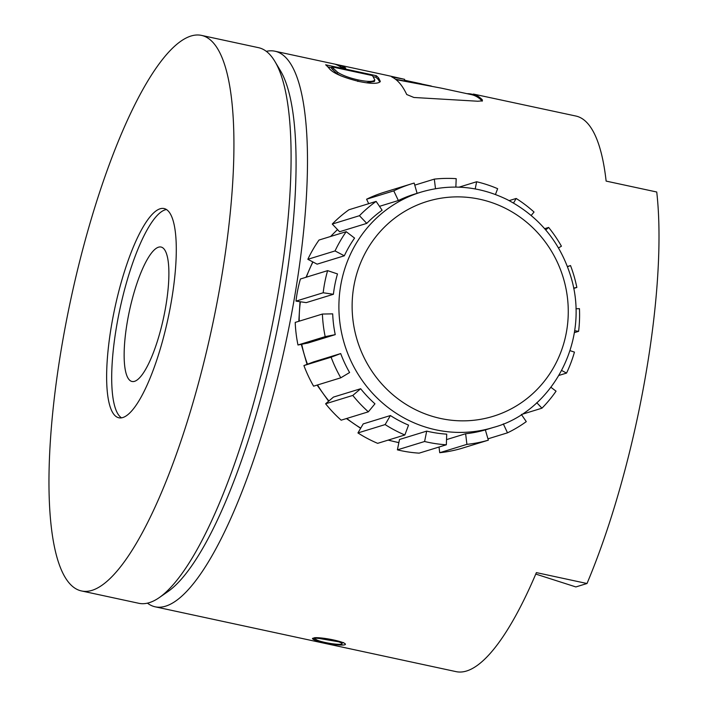 <?xml version="1.0" encoding="UTF-8"?>
<svg xmlns="http://www.w3.org/2000/svg" width="707" height="707" viewBox="0 0 707 707"><rect width="100%" height="100%" fill="white"/><g stroke="black" fill="none" stroke-linecap="round" stroke-linejoin="round"><path stroke-width="1.06" d="M558.503 247.936L561.429 246.204A133.8 128.153 72.9 0 0 548.641 227.442L544.637 228.679M567.447 266.504L570.522 265.558A133.8 128.153 72.9 0 1 576.841 287.449L573.669 288.067M573.731 288.412L576.841 287.449M574.411 332.626L578.609 331.336A133.8 128.153 72.9 0 0 579.448 308.667L575.975 308.756M558.981 375.408L566.546 373.084A133.8 128.153 72.9 0 0 574.446 352.113L570.081 350.681M521.404 414.505L541.951 408.186A133.8 128.153 72.9 0 0 556.056 391.174L550.939 387.303M487.954 438.844L507.493 432.834A133.8 128.153 72.9 0 0 526.282 421.628L521.377 414.47M466.912 444.358L439.719 452.71A133.8 128.153 72.9 0 0 461.15 448.521L488.343 440.169A133.8 128.153 72.9 0 1 466.912 444.358L465.63 433.745A123.089 117.901 72.9 0 0 485.347 429.891L488.343 440.169M424.598 441.504L397.396 449.855A133.8 128.153 72.9 0 0 419.154 453.143L446.347 444.783A133.8 128.153 72.9 0 1 424.598 441.504L426.701 431.12A123.089 117.901 72.9 0 0 446.718 434.142L446.347 444.783M385.138 424.58L357.936 432.94A133.8 128.153 72.9 0 0 377.653 443.342L404.846 434.982A133.8 128.153 72.9 0 1 385.138 424.58L390.397 415.548A123.089 117.901 72.9 0 0 408.54 425.119L404.846 434.982M352.802 395.434L325.609 403.785A133.8 128.153 72.9 0 0 341.154 420.179L368.347 411.819A133.8 128.153 72.9 0 1 352.802 395.434L360.658 388.735A123.089 117.901 72.9 0 0 367.499 396.583A123.089 117.901 72.9 0 0 374.957 403.812L368.347 411.819M331.115 357.203L303.913 365.563A133.8 128.153 72.9 0 0 313.599 386.172L340.792 377.812A133.8 128.153 72.9 0 1 331.115 357.203L340.694 353.562A123.089 117.901 72.9 0 0 349.603 372.527L340.792 377.812M322.401 314.049L295.208 322.41A133.8 128.153 72.9 0 0 297.983 344.998L325.176 336.638A133.8 128.153 72.9 0 1 322.401 314.049L332.688 313.864A123.089 117.901 72.9 0 0 335.242 334.641L325.176 336.638M327.624 270.64L300.422 279A133.8 128.153 72.9 0 0 295.994 301.12L323.187 292.76A133.8 128.153 72.9 0 1 327.624 270.64L337.486 273.927A123.089 117.901 72.9 0 0 333.412 294.28L323.187 292.76M346.2 231.684L319.007 240.044A133.8 128.153 72.9 0 0 307.845 259.301L335.047 250.941A133.8 128.153 72.9 0 1 346.2 231.684L354.578 238.082A123.089 117.901 72.9 0 0 344.318 255.801L335.047 250.941M376.133 201.398L348.94 209.758A133.8 128.153 72.9 0 0 332.263 224.057L359.456 215.697A133.8 128.153 72.9 0 1 376.133 201.398L382.116 210.218A123.089 117.901 72.9 0 0 366.774 223.385L359.456 215.697M384.44 192.171A133.8 128.153 72.9 0 0 366.588 199.224L393.781 190.863A133.8 128.153 72.9 0 1 411.633 183.811L384.44 192.171M417.103 193.329L414.169 183.06A133.8 128.153 72.9 0 0 411.633 183.811M414.762 185.137L434.31 179.127A133.8 128.153 72.9 0 1 456.192 178.668L455.865 187.081M459.055 187.161L476.633 181.752A133.8 128.153 72.9 0 1 497.648 188.689L495.448 194.487M545.733 229.952L548.641 227.442M567.527 266.716L570.522 265.558M578.609 331.336L574.703 330.735M566.546 373.084L561.72 370.521M541.951 408.186L536.772 402.698M507.493 432.834L503.313 423.873M421.098 192.101C450.518 183.484 479.24 186.003 507.273 199.648C539.503 216.607 560.881 242.89 571.406 278.496C590.327 343.849 550.002 412.411 493.424 427.426A123.089 117.901 -107.1 0 1 373.826 394.639A123.089 117.901 -107.1 0 1 421.098 192.101L414.779 194.045A123.089 117.901 72.9 0 0 398.359 200.532L393.781 190.863M435.503 188.681L434.31 179.127M475.21 188.919L476.633 181.752M439.719 452.71L439.029 447.036M397.396 449.855L399.508 439.471L426.701 431.12M357.936 432.94L363.204 423.908L390.397 415.548M325.609 403.785L333.457 397.087L360.658 388.735M303.913 365.563L313.501 361.922L340.694 353.562M335.242 334.641L308.04 343.001L297.983 344.998M333.412 294.28L306.211 302.631L295.994 301.12M344.318 255.801L317.116 264.162L307.845 259.301M366.774 223.385L339.581 231.737L332.263 224.057M368.7 203.678L366.588 199.224M446.524 439.613L465.63 433.745M379.482 206.338L398.359 200.532M509.164 200.62L516.172 198.464A133.8 128.153 72.9 0 1 534.041 212.047L531.196 215.449M513.538 203.024L516.172 198.464M134.569 381.329A68.773 17.419 102.2 0 1 132.032 381.48A68.773 17.419 102.2 0 1 129.496 310.585A68.773 17.419 102.2 0 1 161.002 247.026A68.773 17.419 102.2 0 1 164.519 313.183A68.773 17.419 102.2 0 1 134.569 381.329M121.551 417.864A107.04 27.105 102.2 0 1 117.115 323.285A107.04 27.105 102.2 0 1 165.111 209.846A107.04 27.105 102.2 0 1 166.428 209.546M112.059 322.198A107.04 27.105 -77.8 0 0 118.917 417.802A107.04 27.105 -77.8 0 0 167.957 318.866A107.04 27.105 -77.8 0 0 163.997 208.521A107.04 27.105 -77.8 0 0 112.059 322.198M92.078 590.345A284.187 71.973 102.2 0 1 81.614 590.972A284.187 71.973 102.2 0 1 71.098 298.009A284.187 71.973 102.2 0 1 201.301 35.35A284.187 71.973 102.2 0 1 215.847 308.729A284.187 71.973 102.2 0 1 92.078 590.345M201.301 35.35L258.488 47.669A284.187 71.973 102.2 0 1 274.82 61.323A284.187 71.973 102.2 0 1 269.005 340.633A284.187 71.973 102.2 0 1 159.314 597.574A284.187 71.973 102.2 0 1 149.274 602.664A284.187 71.973 102.2 0 1 138.811 603.292L81.614 590.972M274.82 61.323L280.264 70.426A276.154 69.94 102.2 0 1 274.608 341.843A276.154 69.94 102.2 0 1 168.019 591.52L159.314 597.574M482.13 101.013L482.094 99.581A284.187 71.973 -77.8 0 0 473.425 94.066L473.31 94.588A283.648 71.831 -77.8 0 0 471.489 94.102A283.648 71.831 -77.8 0 0 467.071 93.695M473.425 94.066L575.834 116.028A284.187 71.973 -77.8 0 1 606.129 181.098L656.741 192.004A284.187 71.973 102.2 0 1 587.004 583.514L575.86 586.934L535.765 574.075M431.323 86.051L404.36 80.359L404.598 79.317L391.749 76.922A284.187 71.973 -77.8 0 1 406.728 94.517L413.904 97.478L477.799 101.234L481.644 100.915L482.395 99.996M328.066 62.658L387.551 75.472A284.187 71.973 -77.8 0 1 388.161 75.614L404.598 79.317M481.829 100.606A283.109 71.699 -77.8 0 0 471.383 94.623L441.265 88.136L395.973 79.617M482.174 101.207L482.439 100.182M408.708 81.765L395.469 79.219M366.173 82.772L374.392 81.473L374.816 79.962L372.907 76.303A284.187 71.973 -77.8 0 0 372.112 75.516L331.883 66.856L331.486 68.393A282.579 71.566 -77.8 0 1 332.767 69.684L333.174 68.155L337.531 72.22C342.4 75.375 349.276 77.938 358.14 79.918C367.755 81.888 373.314 81.897 374.816 79.962L374.436 81.314M333.174 68.155A284.187 71.973 -77.8 0 0 331.883 66.856M328.693 62.799L274.943 51.213A284.187 71.973 102.2 0 1 305.23 116.284A284.187 71.973 102.2 0 1 262.827 431.553A284.187 71.973 102.2 0 1 155.257 606.836A284.187 71.973 102.2 0 1 147.445 603.159M340.968 65.583L335.772 64.461A284.187 71.973 -77.8 0 1 340.562 66.926L345.758 68.049A284.187 71.973 -77.8 0 0 340.968 65.583L340.659 66.944M357.707 81.411L358.14 79.918M332.767 69.684L337.106 73.722L337.531 72.22M337.106 73.722L340.96 75.914M380.313 81.367L378.563 77.903L378.165 79.44L379.853 82.056M378.165 79.44A282.579 71.566 -77.8 0 0 375.885 77.257L373.269 76.692M327.862 66.909L331.663 67.731M380.136 81.756C377.582 83.956 370.53 83.859 358.988 81.464C342.595 77.346 332.644 72.971 329.135 68.34A284.187 71.973 -77.8 0 0 325.662 64.805L376.274 75.711L375.885 77.257M378.563 77.903A284.187 71.973 -77.8 0 0 376.274 75.711M266.309 51.346A284.187 71.973 102.2 0 1 274.943 51.213M312.503 638.377L312.494 638.412A16.721 2.271 10.1 0 1 312.494 638.403L315.782 639.11A13.38 1.821 -169.9 0 0 328.941 643.211A13.38 1.821 -169.9 0 0 342.126 643.715A13.38 1.821 -169.9 0 0 332.917 640.303A13.38 1.821 -169.9 0 0 317.982 638.43L314.703 637.696A16.721 2.271 10.1 0 1 333.421 639.932A16.721 2.271 10.1 0 1 345.414 644.307A16.721 2.271 10.1 0 1 344.769 644.775A16.721 2.271 10.1 0 1 326.431 643.211A16.721 2.271 10.1 0 1 312.485 638.439L314.703 637.696L343.629 642.645M155.257 606.836L456.148 671.65A284.187 71.973 -77.8 0 0 536.392 572.608L587.004 583.514M315.782 639.11L315.976 637.997M346.775 418.456A123.089 117.901 72.9 0 0 360.756 428.106M388.355 440.054A123.089 117.901 72.9 0 0 398.881 442.573M337.548 229.607A123.089 117.901 72.9 0 0 330.77 236.43M312.962 261.979A123.089 117.901 72.9 0 0 306.37 277.171M300.387 301.774A123.089 117.901 72.9 0 0 299.229 321.172M301.739 344.247A123.089 117.901 72.9 0 0 307.474 364.211M317.523 384.962A123.089 117.901 72.9 0 0 328.914 400.975M384.016 386.358A112.386 107.65 72.9 0 0 564.672 340.129A112.386 107.65 72.9 0 0 431.915 200.099A112.386 107.65 72.9 0 0 384.016 386.358M493.424 427.426L485.356 429.9M328.622 401.223L317.098 385.094M307.05 364.37L301.297 344.336M298.814 321.296L300.024 301.721M306.025 277.277L312.759 261.873M330.549 236.492L337.495 229.545M398.863 442.67L388.125 440.125M360.632 428.318L346.421 418.562M473.328 94.491L471.489 94.102M421.39 83.85L404.395 80.191"/></g></svg>

